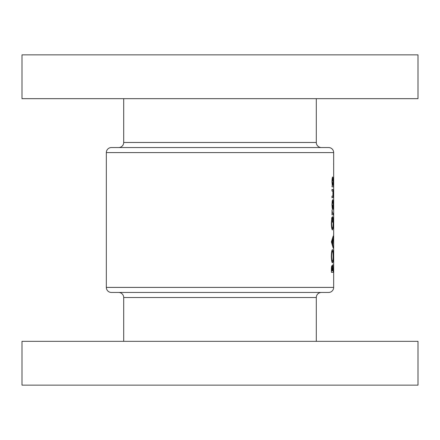 <?xml version="1.0" encoding="UTF-8"?>
<svg xmlns="http://www.w3.org/2000/svg" width="440" height="440" viewBox="0 0 440 440"><rect width="100%" height="100%" fill="white"/><g stroke="black" fill="none" stroke-linecap="round" stroke-linejoin="round"><path stroke-width="0.66" d="M333.663 164.896L333.625 163.829M333.663 187.413L333.652 186.373M333.663 196.383L333.625 195.311M333.663 202.213L333.625 201.141M333.663 252.742L333.625 251.669M333.663 246.912L333.625 245.839M333.663 241.082L333.625 240.009M333.663 235.252L333.625 234.179M333.663 226.529L333.663 225.681M321.36 147.543A5.054 5.054 0 0 1 316.305 142.483L316.305 98.67M118.641 147.543A5.054 5.054 0 0 0 123.695 142.483L123.695 98.67M333.663 152.597L106.337 152.597A5.054 5.054 0 0 1 111.397 147.543L328.603 147.543A5.054 5.054 0 0 1 333.663 152.597L333.663 269.632M22 98.67L22 54.857L418 54.857L418 98.67L22 98.67M118.641 292.457A5.054 5.054 0 0 1 123.695 297.517L123.695 341.33M321.36 292.457A5.054 5.054 0 0 0 316.305 297.517L316.305 341.33M328.603 292.457L111.397 292.457A5.054 5.054 0 0 1 106.337 287.402L333.663 287.402A5.054 5.054 0 0 1 328.603 292.457M418 341.33L22 341.33L22 385.143L418 385.143L418 341.33M331.964 204.699L332.222 208.291L332.701 209.583C333.053 209.308 333.229 207.674 333.223 204.699C333.229 201.685 333.058 200.007 332.701 199.661L332.222 201.003L331.964 204.699L332.706 201.262L333.223 204.699M331.991 186.857L333.459 186.857L333.459 185.257L333.053 185.257L333.223 181.924C333.229 178.915 333.053 177.254 332.695 176.935C332.272 177.276 332.03 178.954 331.964 181.962L332.266 185.257L331.991 186.857L333.459 186.857M331.804 217.426L331.326 223.207C331.436 227.299 331.82 229.532 332.475 229.911L333.009 228.377L333.24 222.981C333.256 218.911 333.003 216.788 332.481 216.629L332.481 222.228L332.679 218.229L333.102 222.888C333.108 226.144 332.899 227.948 332.47 228.311C331.986 228.03 331.7 226.341 331.611 223.24L331.804 217.426M331.326 256.394C331.452 260.392 331.843 262.554 332.486 262.878C332.998 262.515 333.25 260.321 333.24 256.3C333.25 252.225 332.998 249.992 332.475 249.596C331.815 249.986 331.436 252.252 331.326 256.394M331.392 272.322L333.212 272.322L332.822 264.638L332.393 267.031L331.98 265.601C331.573 265.975 331.375 267.372 331.392 269.786L331.392 272.322L333.212 272.322M331.392 241.835L333.212 248.155L332.783 244.635L333.212 235.994L331.392 241.835M331.991 214.863L333.212 214.863L333.212 213.263L332.486 213.065L332.041 209.902L331.991 214.863L333.212 214.863M331.991 197.742L332.673 197.742C333.036 197.94 333.223 196.576 333.223 193.649C333.229 190.691 333.047 189.282 332.684 189.42L331.991 189.42L331.991 191.021L332.921 191.186L332.909 195.987L331.991 196.141L331.991 197.742L332.673 197.742M106.337 152.597L106.337 287.402M333.663 269.665L333.663 287.402M333.663 258.324L333.652 257.598M333.658 269.341L333.663 268.912M331.507 267.031L332.393 267.031M331.672 270.721L331.98 267.201L332.31 270.721L331.392 270.721M331.392 269.577L331.672 269.577M331.485 267.201L331.98 267.201M332.525 270.721L332.827 266.239L333.075 270.721L332.31 270.721M332.25 268.12L332.547 268.12M332.442 266.239L332.827 266.239M333.658 228.542L333.663 228.014M331.611 256.344C331.694 253.198 331.986 251.482 332.475 251.196C332.893 251.455 333.102 253.171 333.102 256.344C333.097 259.402 332.893 261.047 332.486 261.278C332.002 261.069 331.711 259.424 331.611 256.344L331.326 256.344M331.771 251.196L332.475 251.196M331.76 261.278L332.486 261.278M332.844 237.633L333.212 237.633M332.277 239.531L332.783 239.531M332.283 244.635L332.783 244.635M332.844 246.532L333.212 246.532M331.909 242.083L332.591 240.119L332.591 244.024L331.909 242.083L331.392 242.083M332.074 240.119L332.591 240.119M332.068 244.024L332.591 244.024M331.617 218.642L331.991 218.642M331.326 223.24L331.611 223.24M331.76 228.311L332.47 228.311M331.777 228.377L333.009 228.377M332.118 213.065L332.486 213.065M332.216 213.263L332.882 213.263L332.216 213.263M331.964 181.979L332.695 178.536L333.086 181.962L332.701 185.257L333.053 185.257M332.184 178.536L332.695 178.536M332.266 185.257L332.701 185.257L332.206 181.979M331.991 189.42L332.684 189.42M332.184 201.262L332.706 201.262M333.086 204.705L332.706 207.983L332.206 204.705M332.173 207.983L332.706 207.983M333.658 189.673L333.663 188.287M316.305 297.517L123.695 297.517M123.695 142.483L316.305 142.483"/></g></svg>
